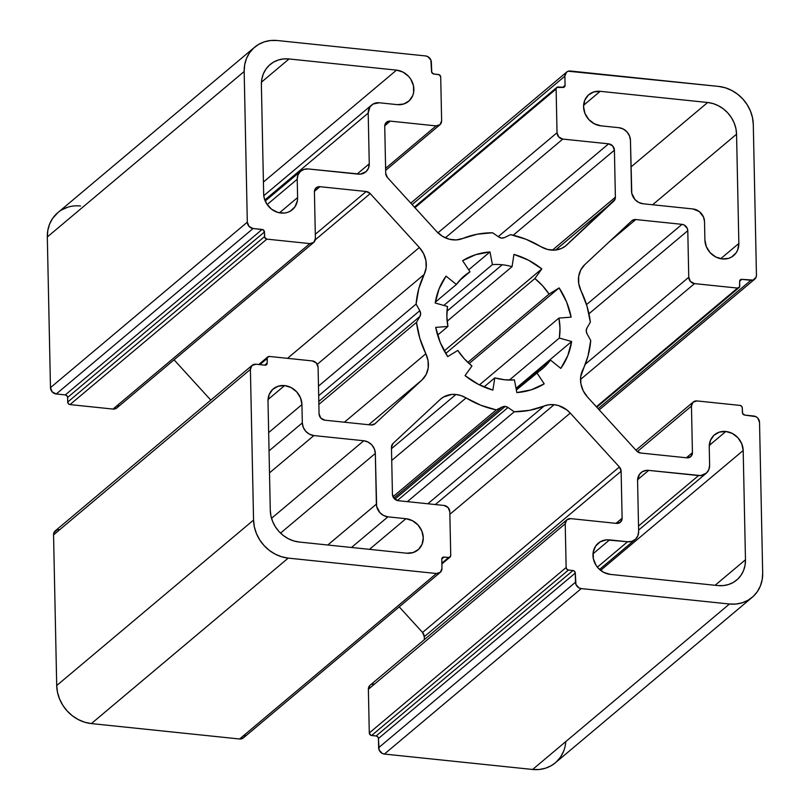 <?xml version="1.0" encoding="UTF-8"?>
<svg xmlns="http://www.w3.org/2000/svg" width="810" height="810" viewBox="0 0 810 810"><rect width="100%" height="100%" fill="white"/><g stroke="black" fill="none" stroke-linecap="round" stroke-linejoin="round"><path stroke-width="1.21" d="M600.615 570.341L743.185 450.492L600.615 570.341L743.185 450.492L741.757 443.758L737.961 437.775L732.372 433.461L725.851 431.477L719.381 432.115L713.954 435.284L710.4 440.498L709.246 446.958A18.195 16.058 -130.1 0 1 714.501 434.798A18.195 16.058 -130.1 0 1 725.851 431.477L709.276 445.409L725.851 431.477A18.195 16.058 -130.1 0 1 743.185 450.492L745.473 559.761A30.334 26.76 -130.1 0 1 736.705 580.031A30.334 26.76 -130.1 0 1 717.792 585.569L723.3 585.59L728.565 584.506L733.404 582.36L737.616 579.231L741.039 575.242L743.55 570.544L745.048 565.309L745.473 559.761A30.334 26.76 -130.1 0 1 717.792 585.569L610.305 574.391A18.195 16.058 -130.1 0 1 594.256 561.735A18.195 16.058 -130.1 0 1 598.236 543.206A18.195 16.058 -130.1 0 1 609.586 539.885L627.578 541.758L597.385 567.142M468.696 269.821L489.989 251.92L475.652 254.694L462.632 260.678A74.004 65.286 -130.1 0 1 489.989 251.92L468.696 269.821L489.989 251.92L492.409 264.607L443.829 305.451L492.409 264.607A60.659 53.511 -130.1 0 1 502.22 264.759L446.978 311.192L502.22 264.759A60.659 53.511 -130.1 0 1 512.062 266.652L447.15 321.216M441.875 563.973L450.036 557.118A2.43 2.136 -130.1 0 0 450.735 555.498L449.813 511.788A6.065 5.356 -130.1 0 0 444.042 505.45L448.072 507.556L449.813 511.788A6.065 5.356 -130.1 0 0 444.042 505.45L398.216 500.691A6.065 5.356 -130.1 0 1 392.445 494.353L391.453 447.343L392.445 494.353L394.186 498.585L398.216 500.691A6.065 5.356 -130.1 0 1 392.445 494.353L391.453 447.343A6.065 5.356 -130.1 0 1 393.032 443.445L440.103 399.553L393.032 443.445L391.453 447.343A6.065 5.356 -130.1 0 1 393.032 443.445L440.103 399.553A24.27 21.404 -130.1 0 1 455.959 394.48L391.483 448.679L455.959 394.48A24.27 21.404 -130.1 0 1 466.084 397.933L391.726 460.434L466.084 397.933L461.153 395.624L455.959 394.48L451.555 394.46L443.475 397.042L440.103 399.553A24.27 21.404 -130.1 0 1 440.832 398.905A24.27 21.404 -130.1 0 1 455.959 394.48L391.483 448.679M392.982 496.733L496.277 409.9L392.982 496.733L496.277 409.9L502.372 406.924L393.832 498.17L502.372 406.924A6.065 5.356 -130.1 0 1 505.187 406.448L394.834 499.213L505.187 406.448A6.065 5.356 -130.1 0 1 508.032 407.511L397.366 500.529L508.032 407.511L505.187 406.448L502.372 406.924A6.065 5.356 -130.1 0 1 505.187 406.448L394.834 499.213M427.842 503.769L544.097 406.043A24.27 21.404 -130.1 0 1 554.121 404.686L435.324 504.549L554.121 404.686A24.27 21.404 -130.1 0 1 570.26 413.09L449.874 514.299L570.26 413.09L566.777 409.87L558.546 405.587L554.121 404.686L548.957 404.757L544.097 406.043A24.27 21.404 -130.1 0 1 554.121 404.686L435.324 504.549M268.657 432.58L301.938 404.595L268.657 432.58L301.938 404.595L300.51 397.862L296.713 391.878L291.134 387.565L284.604 385.58L278.144 386.218L272.717 389.387L269.153 394.602L267.999 401.072A18.195 16.058 -130.1 0 1 273.253 388.901A18.195 16.058 -130.1 0 1 284.604 385.58L268.039 399.512L284.604 385.58A18.195 16.058 -130.1 0 1 301.938 404.595L302.322 422.891L269.042 450.866M709.276 445.409L725.851 431.477A18.195 16.058 -130.1 0 0 709.246 446.958L709.621 465.254A12.13 10.702 -130.1 0 1 706.117 473.364A12.13 10.702 -130.1 0 1 698.554 475.571L638.533 526.024L698.554 475.571L648.658 470.387L637.612 479.672L648.658 470.387L646.451 470.377L642.411 471.673L639.353 474.518L637.581 480.715A12.13 10.702 -130.1 0 1 641.095 472.605A12.13 10.702 -130.1 0 1 648.658 470.387L637.612 479.672M638.533 526.024L698.554 475.571A12.13 10.702 -130.1 0 0 709.621 465.254L708.851 469.567L706.482 473.04L700.751 475.581L648.658 470.387A12.13 10.702 -130.1 0 0 637.581 480.715L638.644 531.431A12.13 10.702 -130.1 0 1 635.141 539.541A12.13 10.702 -130.1 0 1 627.578 541.758L631.881 541.333L635.506 539.217L637.875 535.744L638.644 531.431A12.13 10.702 -130.1 0 1 627.578 541.758L606.285 539.875L600.22 541.819L595.633 546.092L593.234 552.045L593.376 558.779L596.038 565.258L598.205 568.094L603.784 572.407L610.305 574.391L717.792 585.569L610.305 574.391A18.195 16.058 -130.1 0 1 592.971 555.376A18.195 16.058 -130.1 0 1 609.586 539.885L627.578 541.758M593.011 553.817L609.586 539.885M715.098 585.296L745.473 559.761L715.098 585.296L745.473 559.761L743.185 450.492L745.473 559.761M583.615 105.249L600.19 91.317L593.72 91.955L588.293 95.124L584.729 100.339L583.575 106.809L585.012 113.542L588.809 119.526L594.388 123.829L600.909 125.823A18.195 16.058 -130.1 0 1 584.861 113.167A18.195 16.058 -130.1 0 1 588.84 94.638A18.195 16.058 -130.1 0 1 600.19 91.317L583.615 105.249L600.19 91.317L707.667 102.495L631.01 166.941L707.667 102.495A30.334 26.76 -130.1 0 1 736.553 134.197L652.607 204.768L736.553 134.197L735.895 128.527L734.174 122.968L731.46 117.723L727.846 112.995L723.482 108.975L718.541 105.806L713.205 103.619L707.667 102.495A30.334 26.76 -130.1 0 1 736.553 134.197L652.607 204.768M631.01 166.941L707.667 102.495L600.19 91.317A18.195 16.058 -130.1 0 0 583.575 106.809A18.195 16.058 -130.1 0 0 600.909 125.823L618.901 127.697A12.13 10.702 -130.1 0 1 630.453 140.373L631.78 193.357L634.999 199.574L638.726 202.449L643.069 203.776A12.13 10.702 -130.1 0 1 631.516 191.099L630.453 140.373L631.516 191.099A12.13 10.702 -130.1 0 0 643.069 203.776L692.965 208.96A12.13 10.702 -130.1 0 1 704.518 221.646L704.903 239.932L704.518 221.646L703.566 217.151L699.293 211.552L692.965 208.96A12.13 10.702 -130.1 0 1 704.518 221.646L704.903 239.932L706.34 246.665L710.127 252.649L715.716 256.962L722.236 258.947L728.706 258.309L731.602 257.023L736.189 252.75L737.697 249.925L738.852 243.456A18.195 16.058 -130.1 0 1 733.587 255.626A18.195 16.058 -130.1 0 1 715.362 256.77A18.195 16.058 -130.1 0 1 704.903 239.932A18.195 16.058 -130.1 0 0 722.236 258.947A18.195 16.058 -130.1 0 0 738.852 243.456L736.553 134.197M720.697 258.714L738.852 243.456M369.481 549.342L405.931 518.704A18.195 16.058 -130.1 0 1 423.265 537.729A18.195 16.058 -130.1 0 1 406.66 553.21L413.12 552.572L418.547 549.403L422.111 544.188L423.265 537.729L421.838 530.985L418.041 525.012L412.452 520.698L405.931 518.704L369.481 549.342L405.931 518.704A18.195 16.058 -130.1 0 1 421.99 531.37A18.195 16.058 -130.1 0 1 418 549.889A18.195 16.058 -130.1 0 1 406.66 553.21L299.173 542.032A30.334 26.76 -130.1 0 1 270.287 510.33L270.945 516L272.666 521.559L275.39 526.804L278.994 531.532L283.358 535.552L288.299 538.721L293.645 540.908L299.173 542.032A30.334 26.76 -130.1 0 1 270.287 510.33L267.999 401.072A18.195 16.058 -130.1 0 1 284.604 385.58L268.039 399.512M405.931 518.704L387.939 516.831L405.931 518.704L387.939 516.831L351.5 547.469L387.939 516.831A12.13 10.702 -130.1 0 1 376.387 504.154L327.787 545.008L376.387 504.154L375.324 453.438L280.533 533.112L375.324 453.438L374.372 448.942L371.841 444.953L368.125 442.078L363.771 440.751A12.13 10.702 -130.1 0 1 375.324 453.438L280.533 533.112M271.522 518.299L363.771 440.751L271.522 518.299L363.771 440.751L313.875 435.567L269.497 472.868L313.875 435.567A12.13 10.702 -130.1 0 1 302.322 422.891L303.274 427.376L305.805 431.365L309.531 434.241L313.875 435.567L269.497 472.868M279.45 212.817L297.604 197.569A18.195 16.058 -130.1 0 1 292.339 209.729A18.195 16.058 -130.1 0 1 274.114 210.873A18.195 16.058 -130.1 0 1 263.665 194.035L264.06 197.438L266.723 203.917L271.502 209.162L277.678 212.382L284.3 213.07L287.459 212.412L290.365 211.126L294.941 206.854L297.351 200.9L297.604 197.569L279.45 212.817L297.604 197.569L297.219 179.273L267.148 204.555L297.219 179.273A12.13 10.702 -130.1 0 1 300.723 171.163A12.13 10.702 -130.1 0 1 308.296 168.956L360.389 174.15L366.12 171.609L368.489 168.126L369.259 163.812A12.13 10.702 -130.1 0 1 365.755 171.923A12.13 10.702 -130.1 0 1 358.192 174.14L308.296 168.956L358.192 174.14A12.13 10.702 -130.1 0 0 369.259 163.812L368.196 113.096L264.799 200.019L368.196 113.096A12.13 10.702 -130.1 0 1 371.709 104.986A12.13 10.702 -130.1 0 1 379.272 102.769L397.264 104.642L379.272 102.769L373.025 104.055L369.967 106.9L368.196 113.096L264.799 200.019M357.109 174.028L369.259 163.812L357.109 174.028L369.259 163.812L368.196 113.096A12.13 10.702 -130.1 0 1 379.272 102.769L397.264 104.642L403.724 104.004L409.151 100.835L412.715 95.62L413.616 92.482L413.475 85.749L410.812 79.269L408.645 76.434L403.056 72.12L396.535 70.136A18.195 16.058 -130.1 0 1 412.594 82.792A18.195 16.058 -130.1 0 1 408.604 101.321A18.195 16.058 -130.1 0 1 397.264 104.642A18.195 16.058 -130.1 0 0 413.869 89.151A18.195 16.058 -130.1 0 0 396.535 70.136L289.059 58.958L261.438 82.174L289.059 58.958L283.551 58.938L278.275 60.021L273.446 62.167L269.234 65.296L265.801 69.285L263.291 73.983L261.802 79.218L261.377 84.766A30.334 26.76 -130.1 0 1 270.135 64.496A30.334 26.76 -130.1 0 1 289.059 58.958L261.438 82.174M263.412 182.048L396.535 70.136L289.059 58.958L396.535 70.136L263.412 182.048L396.535 70.136M297.604 197.569L297.219 179.273L297.604 197.569A18.195 16.058 -130.1 0 1 280.989 213.05A18.195 16.058 -130.1 0 1 263.665 194.035L261.377 84.766A30.334 26.76 -130.1 0 1 289.059 58.958M384.74 125.773L390.268 121.125A6.065 5.356 -130.1 0 0 384.73 126.289L385.712 173.299L384.73 126.289A6.065 5.356 -130.1 0 1 386.481 122.239A6.065 5.356 -130.1 0 1 390.268 121.125L384.74 125.773L390.268 121.125L386.299 122.401L384.73 126.289L385.712 173.299A6.065 5.356 -130.1 0 0 387.453 177.542L436.58 231.437A24.27 21.404 -130.1 0 0 462.753 238.484A93.919 82.853 -130.1 0 1 492.571 232.764L477.242 234.211L462.753 238.484A24.27 21.404 -130.1 0 1 436.58 231.437L387.453 177.542A6.065 5.356 -130.1 0 1 385.712 173.299L387.453 177.542L436.58 231.437L442.351 236.236L449.064 239.163L456.091 239.932L462.753 238.484A93.919 82.853 -130.1 0 1 492.571 232.764L498.818 237.016L501.663 238.089L504.468 237.603L510.563 234.627A93.919 82.853 -130.1 0 1 540.756 246.594L547.499 249.44L554.526 250.128L561.148 248.589L565.258 246.23L615.003 199.341L615.387 197.194L552.379 250.158L615.387 197.194L614.405 150.174L612.664 145.942L608.624 143.836L498.241 236.631L608.624 143.836L562.808 139.077A6.065 5.356 -130.1 0 1 557.027 132.739L556.116 89.029A2.43 2.136 -130.1 0 1 558.323 86.964L563.719 87.348L564.914 86.235L565.066 85.364L562.636 87.409L565.066 85.364L564.874 76.17A6.065 5.356 -130.1 0 1 566.625 72.11A6.065 5.356 -130.1 0 1 570.412 71.007L718.622 86.417A36.399 32.106 -130.1 0 1 753.29 124.456L756.449 275.127A6.065 5.356 -130.1 0 1 754.687 279.187A6.065 5.356 -130.1 0 1 750.91 280.29L598.144 408.716M739.651 281.212L741.859 279.349L739.651 281.212L741.859 279.349L753.067 280.078L756.064 277.283L756.449 275.127A6.065 5.356 -130.1 0 1 750.91 280.29L741.859 279.349L740.269 279.855L739.641 281.414A2.43 2.136 -130.1 0 1 741.859 279.349L750.91 280.29M596.778 407.217L739.034 287.641A2.43 2.136 -130.1 0 0 739.743 286.021L739.641 281.414A2.43 2.136 -130.1 0 1 741.859 279.349M739.034 287.641A2.43 2.136 -130.1 0 1 737.525 288.076L596.352 406.752M580.517 379.455L694.534 283.611L580.517 379.455L694.534 283.611L737.525 288.076L739.581 286.882L739.641 281.414L739.743 286.021A2.43 2.136 -130.1 0 1 737.525 288.076L694.534 283.611A6.065 5.356 -130.1 0 1 688.753 277.273L585.245 364.277M609.312 241.775L635.759 219.54L631.79 220.806A6.065 5.356 -130.1 0 1 631.972 220.644A6.065 5.356 -130.1 0 1 635.759 219.54L609.312 241.775L635.759 219.54L682 224.35L586.531 304.6L682 224.35A6.065 5.356 -130.1 0 1 687.781 230.688L588.951 313.764L687.781 230.688L688.753 277.273L690.495 281.505L694.534 283.611L737.525 288.076M686.353 457.782L692.428 452.668A6.065 5.356 -130.1 0 1 686.89 457.832L640.649 453.023L686.89 457.832L690.859 456.567L692.428 452.668L686.353 457.782L692.428 452.668A6.065 5.356 -130.1 0 1 690.677 456.729A6.065 5.356 -130.1 0 1 686.89 457.832L640.649 453.023A6.065 5.356 -130.1 0 1 636.609 450.927L587.493 397.022L636.609 450.927L640.649 453.023A6.065 5.356 -130.1 0 1 636.609 450.927L587.493 397.022A24.27 21.404 -130.1 0 1 582.673 370.069A93.919 82.853 -130.1 0 0 590.733 340.473L587.047 333.831A6.065 5.356 -130.1 0 1 586.926 328.08L590.358 322.177L586.926 328.08L586.227 330.875L587.047 333.831L590.733 340.473L588.06 355.813L580.699 376.66L580.891 383.808L583.23 390.825L587.493 397.022A24.27 21.404 -130.1 0 1 582.673 370.069A93.919 82.853 -130.1 0 0 590.733 340.473L587.047 333.831A6.065 5.356 -130.1 0 1 586.926 328.08L590.358 322.177A93.919 82.853 -130.1 0 0 581.013 290.77L587.027 306.22L590.358 322.177A93.919 82.853 -130.1 0 0 581.013 290.77A24.27 21.404 -130.1 0 1 584.719 264.698L631.79 220.806L584.719 264.698L580.699 270.044L578.654 276.605L578.755 283.733L581.013 290.77A24.27 21.404 -130.1 0 1 584.719 264.698L631.79 220.806A6.065 5.356 -130.1 0 1 635.759 219.54L682 224.35A6.065 5.356 -130.1 0 1 687.781 230.688L688.753 277.273A6.065 5.356 -130.1 0 0 694.534 283.611M692.428 452.668L691.456 406.093L692.428 452.668L691.456 406.093L637.318 451.595L691.456 406.093A6.065 5.356 -130.1 0 1 693.208 402.033A6.065 5.356 -130.1 0 1 696.985 400.93L739.986 405.405A2.43 2.136 -130.1 0 1 742.294 407.936L742.578 413.434L744.704 415.074A2.43 2.136 -130.1 0 1 742.385 412.533L742.294 407.936L742.385 412.533A2.43 2.136 -130.1 0 0 744.704 415.074L753.756 416.016A6.065 5.356 -130.1 0 1 759.527 422.354L762.686 573.024A36.399 32.106 -130.1 0 1 752.166 597.355A36.399 32.106 -130.1 0 1 729.466 604.007L532.615 769.47A36.399 32.106 49.9 0 0 555.316 762.828L752.166 597.355M555.397 762.767L551.357 765.622L545.555 768.194L539.227 769.5L532.615 769.47L729.466 604.007A36.399 32.106 -130.1 0 0 762.686 573.024L759.527 422.354A6.065 5.356 -130.1 0 0 753.756 416.016L744.704 415.074L755.922 416.674L757.785 418.112L759.527 422.354L762.686 573.024L762.169 579.687L760.377 585.964L757.37 591.604L753.249 596.393L748.197 600.149L742.395 602.731L736.077 604.027L729.466 604.007L581.256 588.587L384.406 754.059L532.615 769.47A36.399 32.106 49.9 0 0 565.765 741.616M729.466 604.007L581.256 588.587L384.406 754.059L532.615 769.47L729.466 604.007L581.256 588.587A6.065 5.356 -130.1 0 1 575.475 582.248L378.634 747.721A6.065 5.356 49.9 0 0 384.406 754.059L382.229 753.391L379.11 749.969L378.442 738.517L575.282 573.045L575.475 582.248L378.634 747.721L378.442 738.517A2.43 2.136 49.9 0 0 376.123 735.986L572.974 570.513A2.43 2.136 -130.1 0 1 575.282 573.045L575.475 582.248L378.634 747.721A6.065 5.356 49.9 0 0 384.406 754.059L532.615 769.47M378.634 747.721L378.442 738.517L575.282 573.045L574.584 571.354L572.974 570.513A2.43 2.136 -130.1 0 1 575.282 573.045L575.951 584.496L579.079 587.928L581.256 588.587L384.406 754.059M575.282 573.045L378.442 738.517L377.743 736.827L376.123 735.986L572.974 570.513L568.448 570.038A2.43 2.136 -130.1 0 1 566.139 567.506L369.289 732.979A2.43 2.136 49.9 0 0 371.598 735.51L568.448 570.038L572.974 570.513L376.123 735.986L371.598 735.51L568.448 570.038L566.828 569.197L566.139 567.506L369.289 732.979L368.378 689.269L565.218 523.797L566.139 567.506L369.289 732.979L368.378 689.269L565.218 523.797A6.065 5.356 -130.1 0 1 566.97 519.736A6.065 5.356 -130.1 0 1 570.756 518.633L616.582 523.402L570.756 518.633L566.787 519.899L565.218 523.797L566.139 567.506A2.43 2.136 -130.1 0 0 568.448 570.038L572.974 570.513M566.97 519.736L370.13 685.209A6.065 5.356 49.9 0 0 368.378 689.269L369.947 685.371M424.349 639.637L424.288 636.701L424.349 639.637L424.288 636.701L621.128 471.228L622.11 518.238L616.035 523.341L622.11 518.238A6.065 5.356 -130.1 0 1 620.359 522.288A6.065 5.356 -130.1 0 1 616.582 523.402L620.541 522.136L622.11 518.238A6.065 5.356 -130.1 0 1 616.582 523.402L570.756 518.633A6.065 5.356 -130.1 0 0 565.218 523.797L566.139 567.506M424.288 636.701A6.065 5.356 49.9 0 0 422.547 632.458L399.229 606.872L422.547 632.458L424.288 636.701L621.128 471.228L424.288 636.701A6.065 5.356 49.9 0 0 422.547 632.458L619.387 466.985A6.065 5.356 -130.1 0 1 621.128 471.228L622.11 518.238L616.035 523.341M399.229 606.872L422.547 632.458L619.387 466.985L570.26 413.09L449.874 514.299M544.097 406.043A93.919 82.853 -130.1 0 1 514.269 411.774L529.608 410.316L544.097 406.043A93.919 82.853 -130.1 0 1 514.269 411.774L407.369 501.643L514.269 411.774L508.032 407.511L397.366 500.529M393.832 498.17L502.372 406.924L496.277 409.9A93.919 82.853 -130.1 0 1 466.084 397.933L391.726 460.434M450.036 557.118A2.43 2.136 -130.1 0 1 448.517 557.563L441.865 563.163L448.517 557.563L443.991 557.098L441.784 558.951L443.991 557.098L443.131 557.179L441.774 559.163A2.43 2.136 -130.1 0 1 443.991 557.098L441.784 558.951M441.865 563.163L448.517 557.563A2.43 2.136 -130.1 0 0 450.735 555.498L449.378 557.482L443.991 557.098A2.43 2.136 -130.1 0 0 441.774 559.163L441.966 568.357A6.065 5.356 -130.1 0 1 440.215 572.417A6.065 5.356 -130.1 0 1 436.438 573.521L239.588 738.993A6.065 5.356 49.9 0 0 243.375 737.89L440.215 572.417M436.438 573.521L239.588 738.993L91.378 723.583L288.218 558.11L436.438 573.521L239.588 738.993L91.378 723.583L288.218 558.11A36.399 32.106 -130.1 0 1 253.56 520.071L56.71 685.543A36.399 32.106 49.9 0 0 91.378 723.583L84.736 722.226L78.337 719.604L72.394 715.807L67.169 710.977L62.836 705.308L59.575 699.02L57.51 692.347L56.71 685.543A36.399 32.106 49.9 0 0 91.378 723.583L288.218 558.11L436.438 573.521L440.397 572.255L441.966 568.357A6.065 5.356 -130.1 0 1 436.438 573.521L288.218 558.11L281.586 556.753L275.177 554.131L269.244 550.334L264.009 545.505L259.676 539.835L256.416 533.547L254.35 526.875L253.56 520.071L250.401 369.4L53.551 534.873L56.71 685.543L253.56 520.071L250.401 369.4L53.551 534.873L56.71 685.543L253.56 520.071L250.401 369.4A6.065 5.356 -130.1 0 1 252.153 365.34A6.065 5.356 -130.1 0 1 255.94 364.237L264.992 365.178L255.94 364.237L251.971 365.502L250.401 369.4L53.551 534.873L53.936 532.717L56.933 529.922M252.153 365.34L55.313 530.813A6.065 5.356 49.9 0 0 53.551 534.873L56.71 685.543M259.818 364.642L267.108 358.516L259.818 364.642L267.108 358.516L267.199 363.113L264.769 365.158L267.199 363.113A2.43 2.136 -130.1 0 1 264.992 365.178L266.571 364.672L267.199 363.113A2.43 2.136 -130.1 0 1 264.992 365.178L255.94 364.237A6.065 5.356 -130.1 0 0 250.401 369.4M267.199 363.113L267.108 358.516A2.43 2.136 -130.1 0 1 269.325 356.451L312.316 360.916A6.065 5.356 -130.1 0 1 318.087 367.254L319.069 413.839L318.087 367.254L316.345 363.022L312.316 360.916L269.325 356.451L267.259 357.645L267.199 363.113L264.769 365.158M374.686 424.035L375.05 423.721A6.065 5.356 -130.1 0 1 371.091 424.987L375.05 423.721A6.065 5.356 -130.1 0 1 374.868 423.883A6.065 5.356 -130.1 0 1 371.091 424.987L324.84 420.177A6.065 5.356 -130.1 0 1 319.069 413.839L320.811 418.082L324.84 420.177A6.065 5.356 -130.1 0 1 319.069 413.839L318.087 367.254A6.065 5.356 -130.1 0 0 312.316 360.916L269.325 356.451A2.43 2.136 -130.1 0 0 267.108 358.516M375.05 423.721L422.132 379.829L375.05 423.721L422.132 379.829L368.702 424.744L422.132 379.829L426.141 374.483L428.196 367.932L428.085 360.794L425.827 353.757A24.27 21.404 -130.1 0 1 422.132 379.829L368.702 424.744M344.402 422.212L425.827 353.757A93.919 82.853 -130.1 0 1 416.492 322.35L318.867 404.413L416.492 322.35L419.924 316.447L318.806 401.446L419.924 316.447L420.623 313.652L419.803 310.696A6.065 5.356 -130.1 0 1 419.924 316.447L318.806 401.446M318.482 386.117L416.107 304.054L318.482 386.117L416.107 304.054L419.803 310.696L318.684 395.695L419.803 310.696A6.065 5.356 -130.1 0 1 419.924 316.447L416.492 322.35L318.867 404.413M318.684 395.695L419.803 310.696L416.107 304.054A93.919 82.853 -130.1 0 1 424.167 274.458L317.277 364.308L424.167 274.458L426.141 267.867L425.949 260.719L423.61 253.702L419.357 247.506A24.27 21.404 -130.1 0 1 424.167 274.458L317.277 364.308M287.509 358.334L419.357 247.506L287.509 358.334L419.357 247.506L370.231 193.6L315.252 239.821L370.231 193.6L366.201 191.504A6.065 5.356 -130.1 0 1 370.231 193.6L315.252 239.821M174.069 359.822L210.792 400.11M315.303 234.282L366.201 191.504L315.303 234.282L366.201 191.504L319.95 186.695L314.432 191.332L319.95 186.695L315.991 187.96L314.422 191.859A6.065 5.356 -130.1 0 1 316.173 187.798A6.065 5.356 -130.1 0 1 319.95 186.695L314.432 191.332M419.803 310.696L416.107 304.054L418.78 288.714L424.167 274.458A24.27 21.404 -130.1 0 0 419.357 247.506L370.231 193.6A6.065 5.356 -130.1 0 0 366.201 191.504L319.95 186.695A6.065 5.356 -130.1 0 0 314.422 191.859L315.394 238.434A6.065 5.356 -130.1 0 1 313.642 242.494A6.065 5.356 -130.1 0 1 309.855 243.597L113.015 409.07A6.065 5.356 49.9 0 0 116.792 407.967L313.642 242.494M116.974 407.805L113.015 409.07L309.855 243.597A6.065 5.356 -130.1 0 0 315.394 238.434L313.824 242.332L309.855 243.597L266.865 239.132L70.014 404.595L113.015 409.07A6.065 5.356 49.9 0 0 118.533 404.423M309.855 243.597L266.865 239.132L70.014 404.595L113.015 409.07L309.855 243.597L266.865 239.132A2.43 2.136 -130.1 0 1 264.556 236.591L67.706 402.064A2.43 2.136 49.9 0 0 70.014 404.595L68.404 403.765L67.706 402.064A2.43 2.136 49.9 0 0 70.014 404.595L113.015 409.07M70.014 404.595L266.865 239.132L264.738 237.492L264.455 231.994L67.615 397.467L67.706 402.064L264.556 236.591L264.455 231.994L67.615 397.467A2.43 2.136 49.9 0 0 65.296 394.926L262.146 229.453A2.43 2.136 -130.1 0 1 264.455 231.994L263.017 229.716L253.095 228.511L56.244 393.984L65.296 394.926L262.146 229.453L253.095 228.511L56.244 393.984L65.296 394.926L262.146 229.453A2.43 2.136 -130.1 0 1 264.455 231.994L67.615 397.467L67.706 402.064L264.556 236.591L264.455 231.994M262.146 229.453L253.095 228.511A6.065 5.356 -130.1 0 1 247.313 222.173L50.473 387.646A6.065 5.356 49.9 0 0 56.244 393.984L52.215 391.888L50.473 387.646L47.314 236.976L244.164 71.503L247.313 222.173L50.473 387.646L47.314 236.976L244.164 71.503A36.399 32.106 -130.1 0 1 254.684 47.172A36.399 32.106 -130.1 0 1 277.384 40.53L425.594 55.941A6.065 5.356 -130.1 0 1 431.365 62.279L431.558 71.482L430.89 60.031L427.771 56.609L425.594 55.941A6.065 5.356 -130.1 0 1 431.365 62.279L431.75 72.384L433.876 74.014A2.43 2.136 -130.1 0 1 431.558 71.482A2.43 2.136 -130.1 0 0 433.876 74.014L438.402 74.49A2.43 2.136 -130.1 0 1 440.711 77.021L441.622 120.73A6.065 5.356 -130.1 0 1 439.87 124.791A6.065 5.356 -130.1 0 1 436.094 125.894L385.611 168.328M254.684 47.172L57.834 212.645A36.399 32.106 49.9 0 0 47.314 236.976L47.831 230.313L49.623 224.036L52.63 218.396L57.925 212.564M390.268 121.125L436.094 125.894L440.053 124.629L441.622 120.73L440.711 77.021L439.273 74.753L433.876 74.014L438.402 74.49A2.43 2.136 -130.1 0 1 440.711 77.021L441.622 120.73A6.065 5.356 -130.1 0 1 436.094 125.894L390.268 121.125L436.094 125.894M565.258 246.23L566.747 244.974A24.27 21.404 -130.1 0 1 540.756 246.594A93.919 82.853 -130.1 0 0 510.563 234.627L504.468 237.603A6.065 5.356 -130.1 0 1 498.818 237.016L492.571 232.764L498.818 237.016A6.065 5.356 -130.1 0 0 504.468 237.603L510.563 234.627L526.024 239.284L540.756 246.594A24.27 21.404 -130.1 0 0 566.018 245.622A24.27 21.404 -130.1 0 0 566.747 244.974L613.818 201.082L555.579 250.037M552.379 250.158L615.387 197.194A6.065 5.356 -130.1 0 1 613.818 201.082L566.747 244.974M498.241 236.631L608.624 143.836A6.065 5.356 -130.1 0 1 614.405 150.174L513.226 235.224M613.818 201.082A6.065 5.356 -130.1 0 0 615.387 197.194L614.405 150.174A6.065 5.356 -130.1 0 0 608.624 143.836L562.808 139.077L445.328 237.826L562.808 139.077L558.768 136.971L557.027 132.739L437.947 232.834L557.027 132.739L556.116 89.029L414.943 207.694L556.116 89.029L556.743 87.47L562.849 87.429A2.43 2.136 -130.1 0 0 565.066 85.364L564.874 76.17L412.108 204.586L564.874 76.17L566.443 72.272L568.255 71.219L718.622 86.417L725.264 87.774L731.663 90.396L737.606 94.193L742.831 99.022L747.164 104.692L750.424 110.98L752.49 117.653L753.29 124.456L756.449 275.127L753.29 124.456A36.399 32.106 -130.1 0 0 718.622 86.417L570.412 71.007A6.065 5.356 -130.1 0 0 564.874 76.17L412.108 204.586M516.031 388.274L571.647 341.516A74.004 65.286 -130.1 0 1 560.803 368.388L567.749 355.742L571.647 341.516L516.031 388.274L571.647 341.516A74.004 65.286 -130.1 0 1 560.803 368.388L550.456 360.065L516.152 388.911L550.456 360.065A60.659 53.511 -130.1 0 1 542.457 368.702A60.659 53.511 -130.1 0 1 536.858 372.752L544.209 383.849A74.004 65.286 -130.1 0 1 516.851 392.607L531.188 389.833L544.209 383.849A74.004 65.286 -130.1 0 1 516.851 392.607L514.431 379.92A60.659 53.511 -130.1 0 1 494.788 377.875L492.885 390.116A74.004 65.286 -130.1 0 1 465.041 375.617L478.366 384.335L492.885 390.116A74.004 65.286 -130.1 0 1 465.041 375.617L471.967 365.998A60.659 53.511 -130.1 0 1 457.772 350.426L447.727 356.623A74.004 65.286 -130.1 0 1 435.709 327.382L440.225 342.478L447.727 356.623A74.004 65.286 -130.1 0 1 435.709 327.382L447.92 326.46L437.613 335.127L447.92 326.46A60.659 53.511 -130.1 0 1 447.505 306.484L435.203 303.011A74.004 65.286 -130.1 0 1 446.047 276.139L439.101 288.785L435.203 303.011A74.004 65.286 -130.1 0 1 446.047 276.139L456.394 284.462L435.334 302.16L456.394 284.462A60.659 53.511 -130.1 0 1 464.383 275.825A60.659 53.511 -130.1 0 1 469.992 271.785L462.632 260.678A74.004 65.286 -130.1 0 1 489.989 251.92L492.409 264.607A60.659 53.511 -130.1 0 1 502.22 264.759A60.659 53.511 -130.1 0 1 512.062 266.652L513.955 254.411A74.004 65.286 -130.1 0 1 541.799 268.91L528.474 260.192L513.955 254.411A74.004 65.286 -130.1 0 1 541.799 268.91L444.265 350.902L541.799 268.91L534.883 278.529A60.659 53.511 -130.1 0 1 549.069 294.101L467.826 362.394L549.069 294.101L542.568 285.758L534.883 278.529A60.659 53.511 -130.1 0 1 549.069 294.101L467.826 362.394M469.992 271.785L462.632 260.678L469.992 271.785L459.442 280.655L469.992 271.785L462.571 277.435L456.394 284.462A60.659 53.511 -130.1 0 1 469.992 271.785L459.442 280.655M494.788 377.875L492.885 390.116L494.788 377.875L483.965 386.977L494.788 377.875L504.63 379.768L514.431 379.92A60.659 53.511 -130.1 0 1 494.788 377.875L483.965 386.977M536.858 372.752L544.209 383.849L536.858 372.752L516.355 389.985L544.279 367.092L550.456 360.065A60.659 53.511 -130.1 0 1 536.858 372.752L516.355 389.985M571.647 341.516L559.346 338.043L571.647 341.516L559.346 338.043L509.358 380.062L559.346 338.043L559.994 328.151L558.92 318.077A60.659 53.511 -130.1 0 1 559.346 338.043L509.358 380.062M469.101 363.568L559.113 287.904A74.004 65.286 -130.1 0 1 571.131 317.145L566.625 302.049L559.113 287.904L469.101 363.568L559.113 287.904A74.004 65.286 -130.1 0 1 571.131 317.145L558.92 318.077L479.439 384.882L558.92 318.077A60.659 53.511 -130.1 0 1 559.346 338.043M559.113 287.904L549.069 294.101M445.743 353.464L534.883 278.529L445.743 353.464L534.883 278.529L541.799 268.91L444.265 350.902M563.537 751.437L560.52 757.077L556.409 761.866M378.442 738.517A2.43 2.136 49.9 0 0 376.123 735.986L370.727 735.247L369.289 732.979A2.43 2.136 49.9 0 0 371.598 735.51L568.448 570.038M371.76 684.318L373.906 684.106A6.065 5.356 49.9 0 0 368.378 689.269L565.218 523.797M243.557 737.728L239.588 738.993A6.065 5.356 49.9 0 0 245.116 734.356M67.615 397.467L66.916 395.766L65.296 394.926A2.43 2.136 49.9 0 1 67.615 397.467L67.706 402.064M61.803 209.851L67.605 207.269M588.951 313.764L687.781 230.688L687.305 228.44L684.177 225.008L682 224.35L586.531 304.6M691.456 406.093L693.026 402.195L696.985 400.93L739.986 405.405L741.596 406.235L742.294 407.936A2.43 2.136 -130.1 0 0 739.986 405.405L696.985 400.93A6.065 5.356 -130.1 0 0 691.456 406.093L637.318 451.595M621.128 471.228L619.387 466.985L570.26 413.09L619.387 466.985A6.065 5.356 -130.1 0 1 621.128 471.228L622.11 518.238M514.269 411.774L508.032 407.511L514.269 411.774L407.369 501.643M496.277 409.9L480.826 405.243L466.084 397.933A93.919 82.853 -130.1 0 0 496.277 409.9L502.372 406.924M371.091 424.987L324.84 420.177L371.091 424.987M422.132 379.829A24.27 21.404 -130.1 0 0 425.827 353.757L419.823 338.307L416.492 322.35L419.924 316.447M56.244 393.984L253.095 228.511L249.055 226.415L247.313 222.173L50.473 387.646A6.065 5.356 49.9 0 0 56.244 393.984L65.296 394.926M50.473 387.646L47.314 236.976L244.164 71.503L247.313 222.173A6.065 5.356 -130.1 0 0 253.095 228.511M244.164 71.503L244.671 64.841L246.463 58.563L249.48 52.923L253.591 48.134L258.643 44.378L264.445 41.806L270.773 40.5L277.384 40.53L425.594 55.941L277.384 40.53A36.399 32.106 -130.1 0 0 244.164 71.503L247.313 222.173M456.394 284.462L446.047 276.139L456.394 284.462L435.334 302.16M435.203 303.011L447.505 306.484L446.857 316.376L447.92 326.46A60.659 53.511 -130.1 0 1 447.505 306.484L435.203 303.011M447.92 326.46L435.709 327.382L447.92 326.46L437.613 335.127M447.727 356.623L457.772 350.426L464.272 358.769L471.967 365.998A60.659 53.511 -130.1 0 1 457.772 350.426L447.727 356.623M465.041 375.617L471.967 365.998L465.041 375.617M516.851 392.607L514.431 379.92L516.851 392.607M550.456 360.065L560.803 368.388L550.456 360.065L516.152 388.911M558.92 318.077L571.131 317.145L558.92 318.077L479.439 384.882M297.219 179.273L297.989 174.97L300.368 171.487L303.983 169.381L308.296 168.956A12.13 10.702 -130.1 0 0 297.219 179.273L267.148 204.555M263.665 194.035L261.377 84.766L263.665 194.035M406.66 553.21L299.173 542.032L406.66 553.21M351.5 547.469L387.939 516.831L383.596 515.504L379.87 512.629L376.65 506.422L375.324 453.438L376.387 504.154L327.787 545.008M375.324 453.438A12.13 10.702 -130.1 0 0 363.771 440.751L313.875 435.567A12.13 10.702 -130.1 0 1 302.322 422.891L301.938 404.595L302.322 422.891M618.901 127.697L623.244 129.023L626.97 131.898L629.502 135.877L630.453 140.373A12.13 10.702 -130.1 0 0 618.901 127.697M643.069 203.776L692.965 208.96L643.069 203.776M443.829 305.451L492.409 264.607A60.659 53.511 -130.1 0 1 502.22 264.759L446.978 311.192M698.554 475.571L648.658 470.387M600.19 91.317L707.667 102.495M387.939 516.831A12.13 10.702 -130.1 0 1 376.387 504.154M363.771 440.751L313.875 435.567M284.604 385.58A18.195 16.058 -130.1 0 1 301.938 404.595M369.259 163.812L368.196 113.096M687.781 230.688L688.753 277.273M635.759 219.54L682 224.35M581.256 588.587A6.065 5.356 -130.1 0 1 575.475 582.248M376.123 735.986L371.598 735.51M369.289 732.979L368.378 689.269M422.547 632.458L619.387 466.985M554.121 404.686A24.27 21.404 -130.1 0 1 570.26 413.09M505.187 406.448A6.065 5.356 -130.1 0 1 508.032 407.511M455.959 394.48A24.27 21.404 -130.1 0 1 466.084 397.933M448.517 557.563L443.991 557.098M239.588 738.993L91.378 723.583M288.218 558.11A36.399 32.106 -130.1 0 1 253.56 520.071M59.089 529.71A6.065 5.356 49.9 0 0 53.551 534.873M425.827 353.757A93.919 82.853 -130.1 0 1 416.492 322.35M416.107 304.054A93.919 82.853 -130.1 0 1 424.167 274.458M419.357 247.506L370.231 193.6M366.201 191.504L319.95 186.695M266.865 239.132A2.43 2.136 -130.1 0 1 264.556 236.591M80.534 205.993A36.399 32.106 49.9 0 0 47.314 236.976M615.387 197.194L614.405 150.174M608.624 143.836L562.808 139.077L445.328 237.826M562.808 139.077A6.065 5.356 -130.1 0 1 557.027 132.739L437.947 232.834M557.027 132.739L556.116 89.029L414.943 207.694M556.116 89.029A2.43 2.136 -130.1 0 1 558.323 86.964L562.849 87.429A2.43 2.136 -130.1 0 0 565.066 85.364L564.874 76.17M562.636 87.409L565.066 85.364M502.22 264.759A60.659 53.511 -130.1 0 1 512.062 266.652M489.989 251.92L492.409 264.607M541.799 268.91L534.883 278.529M725.851 431.477A18.195 16.058 -130.1 0 1 743.185 450.492M638.614 530.104L706.117 473.364M599.562 569.45L635.141 539.541M265.204 201.032L300.702 171.194M263.776 195.716L371.679 105.006M599.208 409.89L754.687 279.187M635.931 450.178L693.178 402.064M258.724 364.53L267.796 356.896M385.651 170.363L439.87 124.791M414.406 207.117L556.804 87.419M410.771 203.128L566.595 72.13"/></g></svg>
